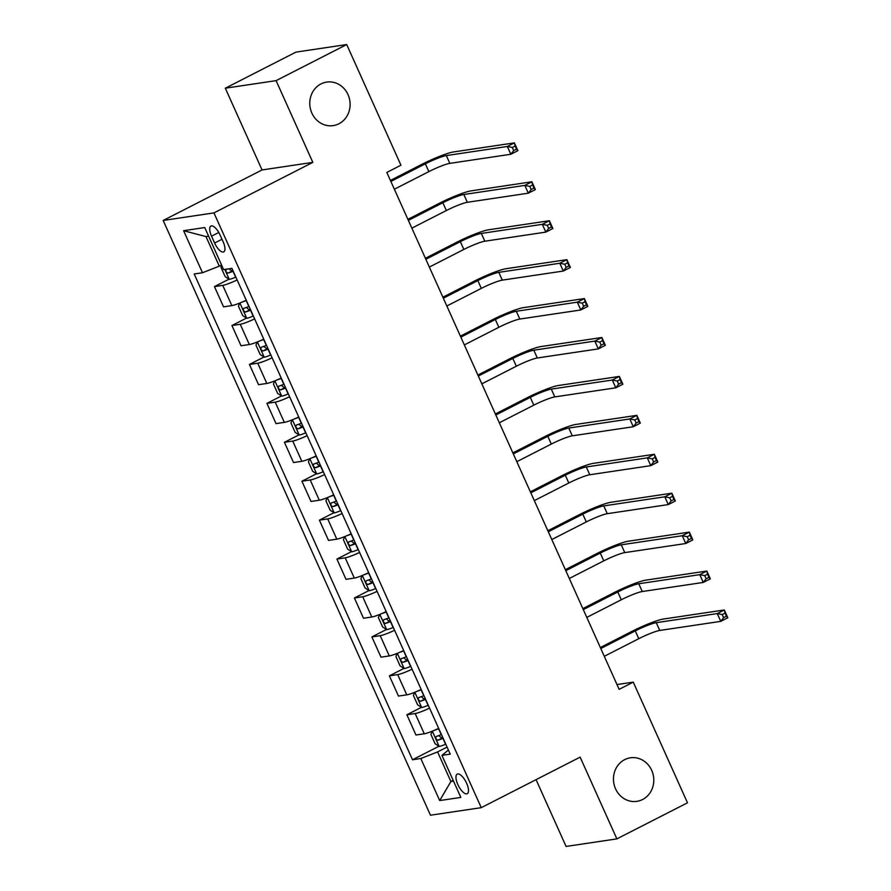 <?xml version="1.0" encoding="UTF-8"?>
<svg xmlns="http://www.w3.org/2000/svg" width="891" height="891" viewBox="0 0 891 891"><rect width="100%" height="100%" fill="white"/><g stroke="black" fill="none" stroke-linecap="round" stroke-linejoin="round"><path stroke-width="1.34" d="M624.669 759.644A22.008 20.137 -98.5 0 1 630.383 757.818A22.008 20.137 -98.5 0 1 652.836 773.41A22.008 20.137 -98.5 0 1 642.589 799.505A22.008 20.137 -98.5 0 1 636.876 801.343A22.008 20.137 -98.5 0 1 614.422 785.751A22.008 20.137 -98.5 0 1 624.669 759.644M320.983 83.921A22.008 20.137 -98.5 0 1 326.696 82.083A22.008 20.137 -98.5 0 1 349.149 97.676A22.008 20.137 -98.5 0 1 338.903 123.782A22.008 20.137 -98.5 0 1 333.189 125.62A22.008 20.137 -98.5 0 1 310.736 110.027A22.008 20.137 -98.5 0 1 320.983 83.921M466.628 783.256A11.004 4.243 -117.1 0 0 457.228 774.112A11.004 4.243 -117.1 0 0 457.84 784.559A11.004 4.243 -117.1 0 0 467.24 793.703A11.004 4.243 -117.1 0 0 466.628 783.256M536.059 779.647L566.086 846.45L616.862 838.877L687.484 802.802L633.256 682.127L616.973 684.555M163.176 220.456L430.476 815.22L481.251 807.658L213.951 212.893L163.176 220.456L262.054 169.947L312.83 162.374L276.087 80.636L225.312 88.198L262.054 169.947M225.312 88.198L295.935 52.123L346.71 44.55L276.087 80.636M346.71 44.55L400.939 165.214L386.817 172.431L619.134 689.344L633.256 682.127M211.535 236.171L214.62 243.031A10.659 4.11 -117.1 0 0 223.719 251.886A10.659 4.11 -117.1 0 0 223.129 241.762L220.044 234.912A10.659 4.11 -117.1 0 0 210.944 226.047A10.659 4.11 -117.1 0 0 211.535 236.171L218.796 232.462M208.605 236.182L205.988 236.572L219.286 266.153L202.491 272.746L194.193 273.983L412.511 759.756L438.94 746.257M202.491 272.746L183.602 230.702L204.73 227.55L223.63 269.594L231.927 268.358L450.245 754.131L441.947 755.368L460.836 797.412L439.697 800.563L420.808 758.519L412.511 759.756M616.862 838.877L580.13 757.138L481.251 807.658M312.83 162.374L213.951 212.893M441.947 755.368L448.418 750.077M453.174 780.349L450.891 781.507L453.519 781.117M221.558 264.983L219.286 266.153M447.082 747.081L437.592 751.926L450.891 781.507L439.697 800.563M237.14 279.963A13.755 1.637 155.8 0 1 222.75 285.365L214.453 286.601L229.02 279.161M438.662 728.37A13.755 1.637 155.8 0 1 424.272 733.772L415.974 735.008L406.875 714.771L421.443 707.331M421.176 689.445A13.755 1.637 155.8 0 1 406.786 694.846L398.477 696.083L389.389 675.846L403.957 668.406M403.679 650.519A13.755 1.637 155.8 0 1 389.289 655.921L380.992 657.168L371.892 636.92L386.46 629.48M386.182 611.594A13.755 1.637 155.8 0 1 371.792 617.006L363.495 618.243L354.395 597.995L368.963 590.555M368.696 572.668A13.755 1.637 155.8 0 1 354.306 578.081L345.998 579.317L336.909 559.069L351.477 551.629M351.199 533.742A13.755 1.637 155.8 0 1 336.809 539.155L328.512 540.391L319.412 520.155L333.98 512.704M333.702 494.817A13.755 1.637 155.8 0 1 319.312 500.23L311.015 501.466L301.915 481.229L316.483 473.778M316.216 455.891A13.755 1.637 155.8 0 1 301.826 461.304L293.518 462.54L284.429 442.304L298.997 434.853M298.719 416.977A13.755 1.637 155.8 0 1 284.329 422.379L276.032 423.615L266.932 403.378L281.5 395.927M281.222 378.051A13.755 1.637 155.8 0 1 266.832 383.453L258.535 384.689L249.435 364.452L264.003 357.013M263.736 339.126A13.755 1.637 155.8 0 1 249.346 344.527L241.038 345.764L231.95 325.527L246.517 318.087M246.239 300.2A13.755 1.637 155.8 0 1 231.849 305.602L223.552 306.849L214.453 286.601M254.637 318.878A13.755 1.637 155.8 0 1 240.247 324.291L231.95 325.527M272.134 357.803A13.755 1.637 155.8 0 1 257.744 363.216L249.435 364.452M289.62 396.729A13.755 1.637 155.8 0 1 275.23 402.142L266.932 403.378M307.117 435.654A13.755 1.637 155.8 0 1 292.727 441.067L284.429 442.304M324.614 474.58A13.755 1.637 155.8 0 1 310.224 479.993L301.915 481.229M342.099 513.506A13.755 1.637 155.8 0 1 327.71 518.907L319.412 520.155M359.596 552.431A13.755 1.637 155.8 0 1 345.207 557.833L336.909 559.069M377.093 591.357A13.755 1.637 155.8 0 1 362.704 596.758L354.395 597.995M394.579 630.282A13.755 1.637 155.8 0 1 380.19 635.684L371.892 636.92M412.076 669.208A13.755 1.637 155.8 0 1 397.687 674.61L389.389 675.846M429.573 708.122A13.755 1.637 155.8 0 1 415.184 713.535L406.875 714.771M420.808 758.519L437.592 751.926M205.988 236.572L183.602 230.702M221.725 265.351L220.979 267.311L225.178 276.644L229.321 279.351A9.11 1.08 -24.2 0 0 235.669 277.179L235.859 277.101M394.368 189.226L428.849 171.607A17.196 2.038 155.8 0 1 449.832 163.365L510.833 154.266L507.335 146.48L514.397 142.872L453.396 151.971A25.783 3.063 -24.2 0 0 421.922 164.323L390.414 180.428M227.45 269.026A9.11 1.08 155.8 0 1 226.359 269.372C225.401 271.009 225.958 272.245 228.04 273.103A9.11 1.08 -24.2 0 0 233.008 271.265L233.197 271.187M232.974 270.686L232.106 271.031L229.666 269.461M390.859 181.441L425.352 163.821A17.196 2.038 155.8 0 1 446.335 155.58L507.335 146.48L512.292 147.472L513.695 150.579L516.513 149.142L515.121 146.024L512.292 147.472M515.121 146.024L514.397 142.872L517.905 150.657L510.833 154.266L513.695 150.579M517.905 150.657L516.513 149.142M239.668 303.085L238.465 306.226L242.664 315.57L246.807 318.276A9.11 1.08 -24.2 0 0 253.167 316.105L253.356 316.027M241.962 302.138A9.11 1.08 -24.2 0 0 246.161 300.534L246.35 300.456M411.854 228.152L446.346 210.521A17.196 2.038 155.8 0 1 467.33 202.29L528.33 193.191L524.832 185.406L531.894 181.797L470.894 190.897A25.783 3.063 -24.2 0 0 439.419 203.248L407.9 219.353M249.012 306.37L248.823 306.448A9.11 1.08 155.8 0 1 243.856 308.286C242.887 309.934 243.455 311.171 245.526 312.028A9.11 1.08 -24.2 0 0 250.505 310.191L250.694 310.113M250.471 309.611L249.591 309.957L247.074 308.141M408.356 220.367L442.849 202.736A17.196 2.038 155.8 0 1 463.832 194.505L524.832 185.406L529.789 186.397L531.181 189.505L534.01 188.068L532.606 184.949L529.789 186.397M532.606 184.949L531.894 181.797L535.391 189.583L528.33 193.191L531.181 189.505M535.391 189.583L534.01 188.068M257.165 342.01L255.962 345.151L260.161 354.495L264.304 357.202A9.11 1.08 -24.2 0 0 270.652 355.03L270.842 354.952M259.448 341.064A9.11 1.08 -24.2 0 0 263.658 339.46L263.847 339.382M429.351 267.066L463.843 249.447A17.196 2.038 155.8 0 1 484.827 241.216L545.827 232.117L542.329 224.332L549.391 220.723L488.391 229.822A25.783 3.063 -24.2 0 0 456.905 242.174L425.397 258.279M266.509 345.296L266.32 345.374A9.11 1.08 155.8 0 1 261.341 347.212C260.384 348.849 260.94 350.096 263.023 350.954A9.11 1.08 -24.2 0 0 268.002 349.116L268.191 349.038M267.968 348.537L267.088 348.871L264.571 347.067M425.853 259.281L460.335 241.661A17.196 2.038 155.8 0 1 481.329 233.431L542.329 224.332L547.274 225.323L548.678 228.43L551.507 226.993L550.103 223.875L547.274 225.323M550.103 223.875L549.391 220.723L552.888 228.508L545.827 232.117L548.678 228.43M552.888 228.508L551.507 226.993M274.651 380.936L273.459 384.077L277.658 393.421L281.801 396.127A9.11 1.08 -24.2 0 0 288.149 393.956L288.339 393.878M276.945 379.989A9.11 1.08 -24.2 0 0 281.155 378.385L281.344 378.307M446.848 305.992L481.329 288.372A17.196 2.038 155.8 0 1 502.312 280.13L563.312 271.042L559.815 263.257L566.876 259.649L505.876 268.737A25.783 3.063 -24.2 0 0 474.402 281.099L442.894 297.204M284.006 384.221L283.806 384.299A9.11 1.08 155.8 0 1 278.838 386.137C277.881 387.774 278.438 389.022 280.52 389.879A9.11 1.08 -24.2 0 0 285.488 388.042L285.677 387.964M285.454 387.462L284.585 387.797L282.057 385.992M443.339 298.207L477.832 280.587A17.196 2.038 155.8 0 1 498.815 272.345L559.815 263.257L564.771 264.248L566.175 267.356L568.993 265.919L567.6 262.8L564.771 264.248M567.6 262.8L566.876 259.649L570.385 267.434L563.312 271.042L566.175 267.356M570.385 267.434L568.993 265.919M292.148 419.861L290.945 423.002L295.144 432.347L299.287 435.053A9.11 1.08 -24.2 0 0 305.646 432.881L305.836 432.803M294.442 418.915A9.11 1.08 -24.2 0 0 298.641 417.311L298.83 417.233M464.334 344.917L498.826 327.298A17.196 2.038 155.8 0 1 519.809 319.056L580.809 309.968L577.312 302.183L584.373 298.574L523.373 307.662A25.783 3.063 -24.2 0 0 491.899 320.025L460.38 336.13M301.492 423.147L301.303 423.225A9.11 1.08 155.8 0 1 296.335 425.063C295.366 426.7 295.935 427.947 298.006 428.805A9.11 1.08 -24.2 0 0 302.985 426.967L303.174 426.878M302.951 426.388L302.071 426.722L299.554 424.918M460.836 337.132L495.329 319.513A17.196 2.038 155.8 0 1 516.312 311.271L577.312 302.183L582.268 303.163L583.661 306.281L586.49 304.833L585.086 301.726L582.268 303.163M585.086 301.726L584.373 298.574L587.871 306.359L580.809 309.968L583.661 306.281M587.871 306.359L586.49 304.833M309.645 458.787L308.442 461.928L312.641 471.272L316.784 473.979A9.11 1.08 -24.2 0 0 323.132 471.807L323.322 471.729M311.928 457.84A9.11 1.08 -24.2 0 0 316.138 456.237L316.327 456.159M481.831 383.843L516.323 366.223A17.196 2.038 155.8 0 1 537.306 357.982L598.307 348.893L594.809 341.108L601.87 337.5L540.87 346.588A25.783 3.063 -24.2 0 0 509.385 358.95L477.877 375.044M318.989 462.073L318.8 462.151A9.11 1.08 155.8 0 1 313.821 463.988C312.864 465.625 313.42 466.873 315.503 467.73A9.11 1.08 -24.2 0 0 320.482 465.893L320.671 465.804M320.448 465.314L319.568 465.648L317.051 463.843M478.333 376.058L512.815 358.438A17.196 2.038 155.8 0 1 533.809 350.196L594.809 341.108L599.754 342.088L601.158 345.207L603.987 343.759L602.583 340.652L599.754 342.088M602.583 340.652L601.87 337.5L605.368 345.285L598.307 348.893L601.158 345.207M605.368 345.285L603.987 343.759M327.131 497.713L325.939 500.853L330.138 510.198L334.281 512.893A9.11 1.08 -24.2 0 0 340.629 510.732L340.819 510.643M329.425 496.755A9.11 1.08 -24.2 0 0 333.635 495.162L333.824 495.073M499.328 422.768L533.809 405.149A17.196 2.038 155.8 0 1 554.792 396.907L615.792 387.819L612.295 380.034L619.356 376.425L558.356 385.513A25.783 3.063 -24.2 0 0 526.882 397.876L495.374 413.97M336.486 500.998L336.286 501.076A9.11 1.08 155.8 0 1 331.318 502.914C330.361 504.551 330.917 505.798 333 506.656A9.11 1.08 -24.2 0 0 337.967 504.807L338.157 504.729M337.934 504.239L337.065 504.573L334.537 502.769M495.819 414.983L530.312 397.364A17.196 2.038 155.8 0 1 551.295 389.122L612.295 380.034L617.251 381.014L618.655 384.132L621.472 382.685L620.08 379.577L617.251 381.014M620.08 379.577L619.356 376.425L622.865 384.21L615.792 387.819L618.655 384.132M622.865 384.21L621.472 382.685M344.628 536.638L343.425 539.779L347.624 549.123L351.767 551.819A9.11 1.08 -24.2 0 0 358.126 549.658L358.316 549.569M346.922 535.68A9.11 1.08 -24.2 0 0 351.121 534.088L351.31 533.999M516.813 461.694L551.306 444.074A17.196 2.038 155.8 0 1 572.289 435.833L633.289 426.744L629.792 418.959L636.853 415.351L575.853 424.439A25.783 3.063 -24.2 0 0 544.379 436.802L512.86 452.895M353.972 539.924L353.783 540.002A9.11 1.08 155.8 0 1 348.815 541.839C347.846 543.477 348.414 544.724 350.486 545.57A9.11 1.08 -24.2 0 0 355.464 543.733L355.654 543.655M355.431 543.165L354.551 543.499L352.034 541.695M513.316 453.909L547.809 436.289A17.196 2.038 155.8 0 1 568.792 428.048L629.792 418.959L634.748 419.939L636.141 423.058L638.97 421.61L637.566 418.503L634.748 419.939M637.566 418.503L636.853 415.351L640.351 423.136L633.289 426.744L636.141 423.058M640.351 423.136L638.97 421.61M362.125 575.564L360.922 578.705L365.121 588.038L369.264 590.744A9.11 1.08 -24.2 0 0 375.612 588.583L375.802 588.494M364.408 574.606A9.11 1.08 -24.2 0 0 368.618 573.013L368.807 572.924M534.31 500.619L568.803 483A17.196 2.038 155.8 0 1 589.786 474.758L650.786 465.659L647.289 457.874L654.35 454.265L593.35 463.365A25.783 3.063 -24.2 0 0 561.865 475.727L530.357 491.821M371.469 578.849L371.28 578.927A9.11 1.08 155.8 0 1 366.301 580.765C365.343 582.402 365.9 583.65 367.983 584.496A9.11 1.08 -24.2 0 0 372.961 582.658L373.151 582.58M372.928 582.079L372.048 582.424L369.531 580.609M530.813 492.834L565.295 475.215A17.196 2.038 155.8 0 1 586.289 466.973L647.289 457.874L652.234 458.865L653.638 461.983L656.467 460.536L655.063 457.417L652.234 458.865M655.063 457.417L654.35 454.265L657.848 462.05L650.786 465.659L653.638 461.983M657.848 462.05L656.467 460.536M379.611 614.478L378.419 617.63L382.618 626.963L386.761 629.67A9.11 1.08 -24.2 0 0 393.109 627.498L393.299 627.42M381.905 613.531A9.11 1.08 -24.2 0 0 386.115 611.928L386.304 611.85M551.807 539.545L586.289 521.926A17.196 2.038 155.8 0 1 607.272 513.684L668.272 504.584L664.775 496.799L671.836 493.191L610.836 502.29A25.783 3.063 -24.2 0 0 579.362 514.653L547.854 530.746M388.966 617.764L388.766 617.853A9.11 1.08 155.8 0 1 383.798 619.69C382.84 621.328 383.397 622.575 385.48 623.422A9.11 1.08 -24.2 0 0 390.447 621.584L390.637 621.506M390.414 621.005L389.545 621.35L387.017 619.535M548.299 531.76L582.792 514.14A17.196 2.038 155.8 0 1 603.775 505.899L664.775 496.799L669.731 497.791L671.135 500.909L673.952 499.461L672.56 496.343L669.731 497.791M672.56 496.343L671.836 493.191L675.345 500.976L668.272 504.584L671.135 500.909M675.345 500.976L673.952 499.461M397.108 653.404L395.905 656.544L400.104 665.889L404.247 668.595A9.11 1.08 -24.2 0 0 410.606 666.423L410.796 666.345M399.402 652.457A9.11 1.08 -24.2 0 0 403.601 650.853L403.801 650.775M569.293 578.471L603.786 560.851A17.196 2.038 155.8 0 1 624.769 552.609L685.769 543.51L682.272 535.725L689.333 532.116L628.333 541.216A25.783 3.063 -24.2 0 0 596.859 553.567L565.34 569.672M406.452 656.689L406.263 656.778A9.11 1.08 155.8 0 1 401.295 658.616C400.326 660.253 400.894 661.49 402.966 662.347A9.11 1.08 -24.2 0 0 407.944 660.509L408.134 660.431M407.911 659.93L407.031 660.276L404.514 658.46M565.796 570.685L600.289 553.066A17.196 2.038 155.8 0 1 621.272 544.824L682.272 535.725L687.228 536.716L688.62 539.823L691.449 538.387L690.046 535.268L687.228 536.716M690.046 535.268L689.333 532.116L692.83 539.901L685.769 543.51L688.62 539.823M692.83 539.901L691.449 538.387M414.605 692.329L413.402 695.47L417.601 704.814L421.744 707.521A9.11 1.08 -24.2 0 0 428.092 705.349L428.281 705.271M416.888 691.383A9.11 1.08 -24.2 0 0 421.098 689.779L421.287 689.701M586.79 617.396L621.283 599.766A17.196 2.038 155.8 0 1 642.266 591.535L703.266 582.436L699.769 574.65L706.83 571.042L645.83 580.141A25.783 3.063 -24.2 0 0 614.345 592.493L582.837 608.598M423.949 695.615L423.76 695.693A9.11 1.08 155.8 0 1 418.781 697.53C417.823 699.179 418.38 700.415 420.463 701.273A9.11 1.08 -24.2 0 0 425.441 699.435L425.631 699.357M425.408 698.856L424.528 699.201L422.011 697.386M583.293 609.611L617.775 591.98A17.196 2.038 155.8 0 1 638.769 583.75L699.769 574.65L704.714 575.642L706.118 578.749L708.946 577.312L707.543 574.194L704.714 575.642M707.543 574.194L706.83 571.042L710.327 578.827L703.266 582.436L706.118 578.749M710.327 578.827L708.946 577.312M432.09 731.255L430.899 734.396L435.098 743.74L439.241 746.446A9.11 1.08 -24.2 0 0 445.589 744.275L445.778 744.197M434.385 730.308A9.11 1.08 -24.2 0 0 438.595 728.704L438.784 728.626M604.287 656.311L638.769 638.691A17.196 2.038 155.8 0 1 659.752 630.46L720.752 621.361L717.255 613.576L724.316 609.967L663.316 619.067A25.783 3.063 -24.2 0 0 631.842 631.418L600.334 647.523M441.446 734.54L441.245 734.618A9.11 1.08 155.8 0 1 436.278 736.456C435.32 738.093 435.877 739.341 437.96 740.198A9.11 1.08 -24.2 0 0 442.927 738.361L443.117 738.283M442.894 737.781L442.025 738.116L439.497 736.311M600.79 648.525L635.272 630.906A17.196 2.038 155.8 0 1 656.255 622.675L717.255 613.576L722.211 614.567L723.615 617.675L726.432 616.238L725.04 613.119L722.211 614.567M725.04 613.119L724.316 609.967L727.824 617.753L720.752 621.361L723.615 617.675M727.824 617.753L726.432 616.238M231.849 305.602L222.75 285.365M249.346 344.527L240.247 324.291M266.832 383.453L257.744 363.216M284.329 422.379L275.23 402.142M301.826 461.304L292.727 441.067M319.312 500.23L310.224 479.993M336.809 539.155L327.71 518.907M354.306 578.081L345.207 557.833M371.792 617.006L362.704 596.758M389.289 655.921L380.19 635.684M406.786 694.846L397.687 674.61M424.272 733.772L415.184 713.535M222.004 239.256L214.62 243.031M224.777 269.416L229.21 279.284M233.008 271.265L235.669 277.179M425.352 163.821L428.849 171.607M446.335 155.58L449.832 163.365M232.106 271.031L228.04 273.103M239.879 303.007L246.707 318.21M250.505 310.191L253.167 316.105M246.161 300.534L248.823 306.448M442.849 202.736L446.346 210.521M463.832 194.505L467.33 202.29M249.591 309.957L245.526 312.028M257.365 341.932L264.204 357.135M268.002 349.116L270.652 355.03M263.658 339.46L266.32 345.374M460.335 241.661L463.843 249.447M481.329 233.431L484.827 241.216M267.088 348.871L263.023 350.954M274.862 380.858L281.69 396.061M285.488 388.042L288.149 393.956M281.155 378.385L283.806 384.299M477.832 280.587L481.329 288.372M498.815 272.345L502.312 280.13M284.585 387.797L280.52 389.879M292.359 419.784L299.187 434.986M302.985 426.967L305.646 432.881M298.641 417.311L301.303 423.225M495.329 319.513L498.826 327.298M516.312 311.271L519.809 319.056M302.071 426.722L298.006 428.805M309.845 458.698L316.684 473.912M320.482 465.893L323.132 471.807M316.138 456.237L318.8 462.151M512.815 358.438L516.323 366.223M533.809 350.196L537.306 357.982M319.568 465.648L315.503 467.73M327.342 497.624L334.17 512.826M337.967 504.807L340.629 510.732M333.635 495.162L336.286 501.076M530.312 397.364L533.809 405.149M551.295 389.122L554.792 396.907M337.065 504.573L333 506.656M344.839 536.549L351.667 551.752M355.464 543.733L358.126 549.658M351.121 534.088L353.783 540.002M547.809 436.289L551.306 444.074M568.792 428.048L572.289 435.833M354.551 543.499L350.486 545.57M362.325 575.475L369.164 590.677M372.961 582.658L375.612 588.583M368.618 573.013L371.28 578.927M565.295 475.215L568.803 483M586.289 466.973L589.786 474.758M372.048 582.424L367.983 584.496M379.822 614.4L386.649 629.603M390.447 621.584L393.109 627.498M386.115 611.928L388.766 617.853M582.792 514.14L586.289 521.926M603.775 505.899L607.272 513.684M389.545 621.35L385.48 623.422M397.319 653.326L404.146 668.528M407.944 660.509L410.606 666.423M403.601 650.853L406.263 656.778M600.289 553.066L603.786 560.851M621.272 544.824L624.769 552.609M407.031 660.276L402.966 662.347M414.805 692.251L421.643 707.454M425.441 699.435L428.092 705.349M421.098 689.779L423.76 695.693M617.775 591.98L621.283 599.766M638.769 583.75L642.266 591.535M424.528 699.201L420.463 701.273M432.302 731.177L439.129 746.38M442.927 738.361L445.589 744.275M438.595 728.704L441.245 734.618M635.272 630.906L638.769 638.691M656.255 622.675L659.752 630.46M442.025 738.116L437.96 740.198"/></g></svg>

